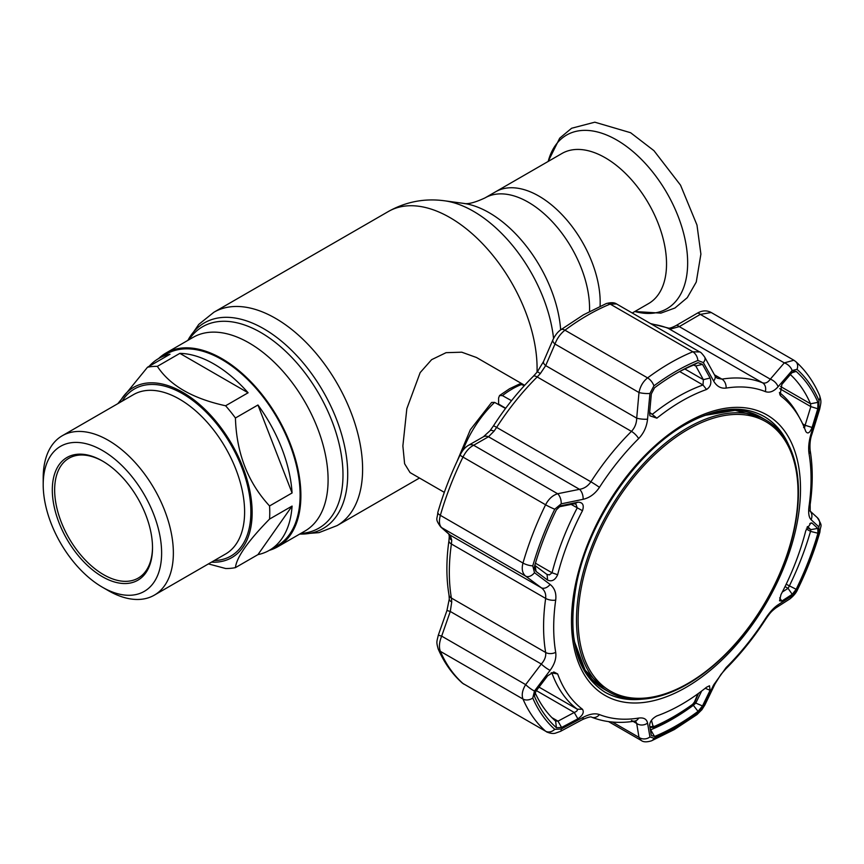 <?xml version="1.0" encoding="UTF-8"?>
<svg xmlns="http://www.w3.org/2000/svg" width="864" height="864" viewBox="0 0 864 864"><rect width="100%" height="100%" fill="white"/><g stroke="black" fill="none" stroke-linecap="round" stroke-linejoin="round"><path stroke-width="1.3" d="M538.909 196.096A86.648 50.026 60 0 1 600.07 306.256A86.648 50.026 -120 0 0 538.909 196.096A86.648 50.026 -120 0 0 495.59 191.797A86.648 50.026 60 0 1 538.909 196.096M117.785 403.693L147.506 367.232L170.024 354.24A110.732 63.925 -120 0 0 158.62 358.538L166.45 354.024A110.732 63.925 60 0 1 251.77 383.681A110.732 63.925 60 0 1 300.11 495.115A110.732 63.925 60 0 1 277.171 545.81L269.341 550.325A110.732 63.925 -120 0 0 292.075 506.077L269.557 519.07C247.946 541.134 236.574 557.312 235.429 567.626L257.947 554.623A110.732 63.925 -120 0 0 269.341 550.325A111.834 64.573 -120 0 0 277.733 546.761A111.834 64.573 -120 0 0 294.872 457.153A111.834 64.573 -120 0 0 221.81 358.603A111.834 64.573 -120 0 0 165.899 353.063A111.834 64.573 -120 0 0 158.598 358.549A110.732 63.925 -120 0 0 149.191 366.26M524.653 385.312L476.485 357.502L461.776 352.199L446.072 352.674L431.611 359.672L420.163 372.611L406.836 408.672L402.872 445.954L404.611 463.741L410.044 472.576L444.312 492.35M632.243 313.006L648.594 303.566A86.648 50.026 -120 0 0 661.867 234.133A86.648 50.026 -120 0 0 605.264 157.777A86.648 50.026 -120 0 0 561.946 153.49L484.985 197.921A86.648 50.026 60 0 1 528.304 202.219A86.648 50.026 60 0 1 589.507 311.472M147.506 367.232A110.732 63.925 60 0 1 157.345 366.358C169.83 385.43 192.586 398.563 225.601 405.767A110.732 63.925 60 0 1 235.429 418.003C236.498 453.157 247.882 482.479 269.557 505.958A110.732 63.925 60 0 1 269.762 512.633A110.732 63.925 60 0 1 269.557 519.07M225.601 405.767L248.108 392.774A110.732 63.925 -120 0 0 179.852 353.365L157.345 366.358M269.557 505.958L292.075 492.966A110.732 63.925 -120 0 0 257.947 405L235.429 418.003M119.426 402.743A98.269 56.732 60 0 1 197.402 402.613A98.269 56.732 60 0 1 252.148 512.633A98.269 56.732 60 0 1 211.464 562.162M43.2 484.661L43.2 477.889A92.038 53.136 60 0 1 62.262 435.748A92.038 53.136 60 0 1 133.186 460.404A92.038 53.136 60 0 1 173.362 553.036A92.038 53.136 60 0 1 154.3 595.166A92.038 53.136 60 0 1 108.281 590.609L102.406 587.218A83.732 48.341 60 0 1 43.2 484.661A83.732 48.341 60 0 1 102.406 450.479A83.732 48.341 60 0 1 161.622 553.036A83.732 48.341 60 0 1 102.406 587.218M152.518 547.776A70.87 40.91 60 0 1 102.406 576.709A70.87 40.91 60 0 1 52.304 489.92A70.87 40.91 60 0 1 102.406 460.987A70.87 40.91 60 0 1 152.518 547.776M152.518 547.096A69.206 39.96 60 0 1 138.186 578.102A69.206 39.96 60 0 1 84.856 559.559A69.206 39.96 60 0 1 54.648 489.92A69.206 39.96 60 0 1 68.98 458.233A69.206 39.96 60 0 1 103 461.333M248.108 392.774L179.852 353.365M292.075 492.966L257.947 405M257.947 554.623L292.075 506.077M235.429 567.626A110.732 63.925 60 0 1 225.601 568.501L208.44 563.911M505.688 408.24L498.593 404.06L498.593 397.991L499.543 395.539L502.438 395.615L511.52 400.68M456.937 461.635L470.362 429.7L491.605 402.462L494.608 402.386L505.526 408.456M499.532 395.539L509.522 388.757L519.61 383.962L524.362 385.625M526.057 383.8L528.185 381.542M534.794 565.369L546.847 574.376L549.364 574.906L552.053 572.8A188.233 108.68 -60 0 1 577.228 507.902L575.986 504.209L574.236 503.777L557.993 507.049M812.084 427.464C809.838 432.961 807.743 434.3 805.788 431.471A185.674 107.201 120 0 0 799.956 418.543A185.674 107.201 120 0 0 780.948 396.144L780.095 395.096L781.844 384.448L792.212 372.384L793.789 371.131L796.176 371.412A215.752 124.567 -60 0 1 817.927 402.365L817.787 408.769L812.084 427.464L805.108 425.272L810.832 406.62L810.518 403.78A210.384 121.468 120 0 0 790.355 374.555M781.844 601.063L779.533 600.815L780.948 594.68A185.674 107.201 120 0 0 805.788 530.669L810.961 522.893L812.084 523.12L817.787 528.412L817.927 533.218A215.752 124.567 -60 0 1 796.176 589.28L792.212 594.324L781.844 601.063L779.663 597.866M681.718 704.311A185.674 107.201 120 0 0 706.547 687.226L709.484 685.778L710.1 690.314L702.486 705.953L698.036 711.364A215.752 124.567 -60 0 1 676.285 725.728A215.752 124.567 -60 0 1 654.534 736.484L651.337 735.491L649.62 725.22C649.944 721.429 652.363 718.319 656.878 715.91A185.674 107.201 120 0 0 681.718 704.311M608.569 721.602L641.239 740.47L638.993 737.37A8.305 7.031 -9.1 0 0 649.944 736.949L653.908 738.18A217.976 125.852 120 0 0 675.886 727.315A217.976 125.852 120 0 0 697.864 712.8L703.361 706.115L713.632 684.947L726.116 667.58A181.991 105.073 120 0 0 765.32 618.818C769.597 612.263 773.842 607.597 778.054 604.811L792.115 595.706L797.008 589.464A217.976 125.852 120 0 0 818.986 532.818L818.824 526.867L811.08 519.664C808.834 517.385 808.153 512.849 809.06 506.077A181.991 105.073 120 0 0 809.06 453.816C808.164 447.941 808.834 441.256 811.08 433.76L818.824 408.532L818.986 400.615A217.976 125.852 120 0 0 797.008 369.349L792.115 370.526L778.054 386.77C773.82 391.478 769.576 393.088 765.32 391.586A181.991 105.073 120 0 0 726.116 388.087C720.889 388.724 716.731 386.37 713.632 381.013L703.361 362.599L697.864 360.493A217.976 125.852 120 0 0 675.886 371.358A217.976 125.852 120 0 0 653.908 385.862L649.944 393.444A8.305 1.76 -175.1 0 1 638.993 392.526C640.213 386.359 643.075 381.478 647.59 377.892A224.219 129.46 -60 0 1 692.798 351.788L699.721 351.961L616.583 303.966L610.178 304.085A8.305 5.432 -112.3 0 0 606.182 303.599L606.182 303.599C610.913 302.292 614.38 302.411 616.583 303.966M676.285 373.41A215.752 124.567 -60 0 1 679.806 371.423A215.752 124.567 -60 0 1 698.036 362.653L702.486 364.37L710.1 378.032C711.763 382.99 710.586 386.802 706.547 389.491A185.674 107.201 120 0 0 681.718 401.09A185.674 107.201 120 0 0 656.878 418.176L649.847 415.778L649.62 412.949L651.337 393.898L654.534 387.774A215.752 124.567 -60 0 1 676.285 373.41M463.892 684.169L462.067 682.841A8.305 6.728 -48.3 0 0 462.974 683.5L545.594 731.203A224.219 129.46 -60 0 1 522.979 699.041C521.456 694.948 522.342 690.142 525.658 684.623L541.307 664.027C544.687 660.226 546.145 656.381 545.659 652.482A188.233 108.68 -60 0 1 545.659 598.417C546.145 593.849 544.698 590.296 541.307 587.768L525.658 576.137C522.342 573.329 521.456 568.966 522.979 563.047A224.219 129.46 -60 0 1 545.594 504.77C548.586 499.025 552.593 495.342 557.626 493.744L579.506 489.316C584.129 488.624 587.93 486.13 590.9 481.81A188.233 108.68 -60 0 1 631.444 431.374C634.835 427.788 636.584 423.382 636.703 418.165L638.993 392.526L555.001 344.034A8.305 3.64 -156.5 0 1 552.906 339.854L552.906 339.854C555.131 335.189 557.777 331.819 560.844 329.756L560.844 329.756A8.305 4.061 -126.6 0 1 564.959 330.188C560.434 333.742 557.107 338.353 555.001 344.034L545.681 365.612A8.305 3.607 -156.8 0 1 543.564 361.476L552.906 339.854M650.257 729.389L651.186 729.594A210.384 121.468 120 0 0 672.397 719.107A210.384 121.468 120 0 0 693.619 705.1L695.801 703.091L702.486 705.953M649.588 413.532L652.655 414.072A188.233 108.68 -60 0 1 677.83 396.76A188.233 108.68 -60 0 1 703.004 384.998L703.361 379.663L695.801 365.98L693.619 365.051A210.384 121.468 120 0 0 677.808 372.535M803.606 427.561L804.622 427.529L805.108 425.272L802.645 423.846M535.064 692.636A210.384 121.468 120 0 0 555.487 721.04L557.993 721.148L561.6 727.466L556.394 727.715A215.752 124.567 -60 0 1 534.643 696.773L534.362 695.488L536.026 691.092L547.636 675.799L553.813 671.965L557.647 673.931A185.674 107.201 120 0 0 582.476 709.268C584.312 712.249 582.779 715.435 577.876 718.816L561.6 727.466M792.212 594.324L788.054 588.33L789.307 586.051A210.384 121.468 120 0 0 810.518 531.382L810.832 529.632L817.787 528.412M782.309 592.045L788.054 588.33L785.041 586.58M809.806 523.541L812.084 523.12M806.987 527.418L810.832 529.632L807.451 526.543M556.394 727.715L555.649 721.159M551.912 717.638L557.993 721.148L574.236 712.476L577.876 718.816M536.382 690.617L574.236 712.476C576.828 711.418 577.832 710.316 577.228 709.182A188.233 108.68 -60 0 1 552.053 673.358L551.426 672.678M792.115 370.526A8.305 4.828 -139.6 0 0 784.296 362.88L700.304 314.388A8.305 3.013 -120 0 0 697.162 313.286L697.162 313.286C702.076 310.381 706.774 310.122 711.234 312.52L700.304 314.388L679.277 326.614A8.305 3.056 -120.3 0 0 676.102 325.534L697.162 313.286M779.404 392.494A188.233 108.68 -60 0 1 797.71 414.45L799.956 418.543M817.787 408.769L810.832 406.62L779.76 388.681M713.632 381.013A8.305 5.022 -28.7 0 0 714.863 375.57L717.142 378.184L721.937 379.134A188.233 108.68 -60 0 1 762.48 382.763C765.31 383.713 767.923 382.514 770.299 379.166L679.277 326.614L671.252 328.86A8.305 6.005 -91.5 0 0 668.671 328.136L650.549 323.568M671.252 328.86L668.207 328.331A8.305 6.761 -68.4 0 0 667.483 327.985M710.1 378.032L703.361 379.663L684.839 368.971M702.486 364.37L695.801 365.98L694.03 364.954M649.944 393.444L647.557 419.159A8.305 1.814 -174.7 0 1 636.703 418.165L545.681 365.612L540.346 373.572A8.305 0.734 -141.9 0 0 537.278 371.92L533.315 376.294C518.638 390.917 505.354 407.452 493.441 425.887L489.996 430.736L483.376 436.806A8.305 6.264 -119.5 0 1 488.484 436.763L473.634 445.252A8.305 6.286 -120 0 0 468.472 445.316A8.305 6.286 -120 0 0 468.472 445.327A8.305 6.286 -120 0 0 468.439 445.338L483.376 436.806M540.346 373.572L537.181 376.952A8.305 2.884 -134.8 0 0 533.315 376.294M647.557 419.159C646.726 426.816 643.745 433.296 638.636 438.599A8.305 2.884 -134.8 0 0 631.444 431.374L537.181 376.952A188.233 108.68 120 0 0 496.638 427.388L494.024 431.19A8.305 2.754 -140.5 0 0 489.996 430.736M494.024 431.19L488.484 436.763L579.506 489.316A8.305 4.439 -101.6 0 1 583.135 499.306L561.19 503.852A8.305 4.396 -101.3 0 0 557.626 493.744L473.634 445.252C469.487 447.358 465.934 451.289 462.974 457.078A224.219 129.46 120 0 0 440.359 515.344C438.793 521.219 439.236 525.323 441.666 527.645L450.284 535.216L451.732 540.205L451.397 543.996A188.233 108.68 120 0 0 451.397 598.05L451.732 601.96L450.284 611.474L441.666 636.131C439.236 642.146 438.793 647.212 440.359 651.337A224.219 129.46 120 0 0 462.974 683.5L545.594 731.203A8.305 6.728 131.7 0 0 554.753 729.324L561.19 729.022L583.135 717.336C589.658 713.945 595.091 713.027 599.443 714.582A181.991 105.073 120 0 0 638.636 718.081C643.766 717.39 646.736 719.053 647.557 723.092L649.944 736.949M440.683 526.921L440.683 526.921A8.305 7.474 -48.6 0 0 441.666 527.645L525.658 576.137A8.305 5.562 126.6 0 0 534.481 572.692L550.098 584.442A8.305 5.616 126.6 0 1 541.307 587.768L450.284 535.216A8.305 7.452 -48.8 0 1 449.312 534.514L440.683 526.921C434.689 518.389 437.324 519.696 437.832 512.406L437.832 512.406A8.305 2.668 16.1 0 0 440.359 515.344L522.979 563.047A8.305 2.668 -163.9 0 0 532.775 565.855L534.481 572.692M438.167 648.907A8.305 6.232 -23.4 0 0 438.188 648.972C436.169 641.704 436.741 642.092 438.318 635.17L446.958 610.481L449.269 599.033L448.988 594.918C446.202 578.264 446.18 560.196 448.945 540.68L449.269 536.458A8.305 5.573 -2.4 0 0 451.732 540.205M449.269 599.033A8.305 3.931 2 0 0 451.732 601.96M446.958 610.481L450.284 611.474L541.307 664.027A8.305 1.566 -143 0 0 550.098 670.345L534.481 691.027A8.305 1.609 -142.6 0 1 525.658 684.623L441.666 636.131L438.318 635.17M705.24 688.273L710.1 690.314M694.613 702.41L695.801 703.091L701.654 691.038M778.054 386.77A8.305 4.795 -139 0 0 770.299 379.166L784.296 362.88L793.876 360.234L711.234 312.52M612.436 722.045L638.993 737.37L636.703 723.481L635.58 721.062M631.444 720.468A8.305 6.134 -99.1 0 0 634.759 721.138C619.175 723.632 604.8 722.326 591.635 717.196L591.635 717.196C591.052 716.429 587.984 717.228 582.433 719.593L560.509 731.344A8.305 2.765 -118 0 0 561.19 729.022M582.433 719.593A8.305 2.808 -118.4 0 0 583.135 717.336M633.085 721.386L636.703 723.481A8.305 7.009 -9.7 0 0 647.557 723.092M809.579 510.57L817.366 517.676C823.306 527.332 820.39 524.48 819.925 531.986L819.925 531.986C814.331 551.329 806.9 570.478 797.645 589.442C796.295 592.704 793.692 595.868 789.836 598.946L775.764 607.975C771.379 611.518 770.591 612.133 765.666 619.294C753.764 637.729 740.47 654.264 725.792 668.887L720.932 674.428L715.079 683.813L704.884 704.959A8.305 3.834 -154 0 1 703.361 706.115M715.079 683.813A8.305 3.791 -154.5 0 1 713.632 684.947M775.764 607.975A8.305 6.426 -122.4 0 0 778.054 604.811M789.836 598.946A8.305 6.458 -123 0 0 792.115 595.706M817.366 517.676A8.305 7.625 132.4 0 1 818.824 526.867M810.14 511.142A8.305 7.603 132.2 0 1 811.08 519.664M797.008 369.349A8.305 6.728 131.7 0 0 795.701 361.552L795.701 361.552C805.734 370.548 813.694 381.834 819.569 395.431L819.569 395.431C821.502 401.728 821.113 401.911 819.709 409.028L811.922 434.225L811.08 433.76M819.709 409.028L818.824 408.532M714.863 375.57L704.678 357.091C702.184 353.635 700.531 351.918 699.721 351.961M703.361 362.599A8.305 4.968 -29 0 0 704.678 357.091M638.636 438.599A181.991 105.073 120 0 0 599.443 487.361C595.058 493.852 589.626 497.826 583.135 499.306M561.19 503.852L554.753 509.209A8.305 0.799 -153.9 0 1 545.594 504.77L462.974 457.078A8.305 0.799 26.1 0 1 460.123 454.95C461.192 453.168 463.201 448.459 468.472 445.316M550.098 584.442C554.645 588.049 556.513 593.266 555.703 600.091A8.305 3.877 -171.9 0 1 545.659 598.417L451.397 543.996A8.305 3.877 8.1 0 1 448.945 540.68M555.703 600.091A181.991 105.073 120 0 0 555.703 652.352C556.502 658.174 554.634 664.168 550.098 670.345M534.481 691.027L532.775 698.058A8.305 6.232 156.6 0 1 522.979 699.041L440.359 651.337A8.305 6.232 -23.4 0 1 438.188 648.972L438.188 648.972C444.074 662.558 452.034 673.855 462.067 682.841M577.876 502.2C582.779 502.232 584.312 505.073 582.476 510.721A185.674 107.201 120 0 0 557.647 574.733C555.196 580.1 551.858 581.893 547.636 580.133L536.026 571.439L534.373 568.037L534.643 565.92A215.752 124.567 -60 0 1 556.394 509.857L560.509 505.861L577.876 502.2L574.236 503.777M535.226 565.736L536.026 571.439M547.052 574.506L547.636 580.133M561.6 505.526L559.332 506.488M698.522 693.36L694.98 701.665A2.765 1.156 -156.9 0 1 694.418 702.054L697.939 693.77M651.478 720.284L652.957 725.987L654.361 726.408C667.138 720.878 679.892 713.513 692.647 704.311L694.418 702.054M652.957 725.987A2.765 2.279 165.6 0 1 649.858 726.624M578.102 619.855A155.52 89.791 120 0 0 688.068 683.348A155.52 89.791 120 0 0 798.034 492.88A155.52 89.791 120 0 0 688.068 429.386A155.52 89.791 120 0 0 578.102 619.855M798.466 491.951A156.956 90.623 -60 0 1 729.95 649.912A156.956 90.623 -60 0 1 609.001 691.956A156.956 90.623 -60 0 1 576.493 620.104A156.956 90.623 -60 0 1 645.008 462.154A156.956 90.623 -60 0 1 765.958 420.098A156.956 90.623 -60 0 1 798.466 491.951M188.914 339.768A116.284 67.133 60 0 1 260.755 332.478A116.284 67.133 60 0 1 340.351 449.528A116.284 67.133 60 0 1 300.748 533.477M187.898 340.362A118.735 68.548 60 0 1 263.758 328.752A118.735 68.548 60 0 1 345.665 451.699A118.735 68.548 60 0 1 299.732 534.06M187.78 340.427L198.774 324.389L213.905 312.239A123.185 71.118 60 0 1 275.497 318.33A123.185 71.118 60 0 1 355.979 426.892A123.185 71.118 60 0 1 337.09 525.593L419.494 478.019M213.905 312.239L388.39 211.496A123.185 71.118 60 0 1 449.982 217.598A123.185 71.118 60 0 1 537.03 372.233M560.66 329.897A101.477 58.59 60 0 0 489.154 212.706A101.477 58.59 60 0 0 463.547 203.375L444.636 200.804A114.286 65.977 60 0 1 473.472 211.302A114.286 65.977 60 0 1 553.565 338.461M165.899 353.063L193.093 337.36A111.834 64.573 60 0 1 249.016 342.9A111.834 64.573 60 0 1 322.078 441.45A111.834 64.573 60 0 1 304.927 531.058L277.733 546.761M634.835 311.504A100.278 57.888 -120 0 0 687.064 251.964A100.278 57.888 -120 0 0 616.756 140.022A100.278 57.888 -120 0 0 548.197 161.428M154.3 595.166L225.547 554.029A92.038 53.136 -120 0 0 244.609 511.898A92.038 53.136 -120 0 0 204.433 419.278A92.038 53.136 -120 0 0 133.51 394.61L62.262 435.748M122.191 401.144A96.466 55.696 60 0 1 198.914 405.4A96.466 55.696 60 0 1 250.873 511.898A96.466 55.696 60 0 1 214.24 560.563M522.007 384.318A80.654 46.57 120 0 0 512.222 388.994A80.654 46.57 120 0 0 502.438 395.615M494.608 402.386A80.654 46.57 120 0 0 462.758 450.619M535.442 563.209L552.053 572.8L557.647 574.733M686.005 422.96A161.935 93.496 -60 0 1 800.507 489.067A161.935 93.496 -60 0 1 686.005 687.398A161.935 93.496 -60 0 1 571.493 621.281A161.935 93.496 -60 0 1 686.005 422.96M788.616 444.874A159.17 91.897 120 0 0 764.068 416.459C742.576 404.622 716.418 407.279 685.595 424.451C636.25 451.969 589.086 520.592 576.677 583.07C566.773 637.146 576.18 673.499 604.897 692.15A159.17 91.897 120 0 0 641.79 699.203M637.6 699.311A159.17 91.897 -60 0 1 604.735 692.053M577.055 653.8A156.956 90.623 120 0 0 604.498 689.353M704.884 704.959L701.914 709.69L696.924 714.636L674.341 729.54L651.575 740.794A8.305 5.432 -112.3 0 0 653.908 738.18M692.831 704.646L698.036 711.364M649.674 412.355L656.878 418.176M697.864 360.493A8.305 5.432 -112.3 0 0 692.798 351.788L610.178 304.085A224.219 129.46 120 0 0 587.574 315.274A224.219 129.46 120 0 0 564.959 330.188L647.59 377.892A8.305 4.061 -126.6 0 1 653.908 385.862M786.175 584.237L796.176 589.28M806.328 528.952L810.518 531.382L817.927 533.218M539.039 687.128L577.228 709.182L582.476 709.268M557.647 673.931L551.124 672.829M534.643 696.773L534.492 694.256M779.609 393.8L780.948 396.144M817.927 402.365L810.518 403.78L780.548 386.478M791.878 372.784L796.176 371.412M765.32 391.586A8.305 6.761 -68.4 0 0 762.48 382.763L668.207 328.331A188.233 108.68 120 0 0 651.488 324.119M706.547 389.491L703.004 384.998L679.698 371.542M698.036 362.653L693.619 365.051M599.443 487.361A8.305 0.572 -147.2 0 0 590.9 481.81L496.638 427.388A8.305 0.572 -147.2 0 0 493.441 425.887M448.988 594.918A8.305 5.562 -9.6 0 0 451.397 598.05L545.659 652.482A8.305 5.562 170.4 0 0 555.703 652.352M654.534 736.484L650.268 729.065M714.452 374.814L721.937 379.134A8.305 6.134 -99.1 0 1 726.116 388.087M591.635 717.196A8.305 6.761 -68.4 0 0 599.443 714.582M635.278 720.868L634.759 721.138A8.305 6.134 -99.1 0 0 638.636 718.081M696.924 714.636A8.305 4.061 -126.6 0 0 697.864 712.8M725.792 668.887A8.305 2.884 -134.8 0 0 726.116 667.58M797.645 589.442A8.305 0.799 -153.9 0 1 797.008 589.464M819.925 531.986A8.305 2.668 -163.9 0 1 818.986 532.818M811.922 434.225C810.238 438.826 809.644 444.172 810.13 450.263L810.13 450.263C812.916 466.906 812.927 484.985 810.162 504.49L810.162 504.49A8.305 3.877 -171.9 0 1 809.06 506.077M810.13 450.263A8.305 5.562 170.4 0 1 809.06 453.816M819.569 395.431A8.305 6.232 156.6 0 1 818.986 400.615M554.753 509.209A217.976 125.852 120 0 0 532.775 565.855M532.775 698.058A217.976 125.852 120 0 0 554.753 729.324M761.454 417.506A156.956 90.623 120 0 0 716.936 411.512M763.906 416.362A159.17 91.897 -60 0 1 786.629 441.191M582.476 510.721L571.169 504.403M692.647 704.311A2.765 1.393 54.2 0 1 692.291 705.078L694.98 701.665M654.361 726.408A2.765 1.782 66.6 0 1 653.584 727.423L653.584 727.423C666.522 721.807 679.417 714.366 692.291 705.078M572.908 629.878A156.956 90.623 120 0 0 604.886 689.58L585.166 670.216L574.117 640.71M704.128 415.519L735.21 410.324L761.843 417.722A156.956 90.623 120 0 0 694.148 419.882M299.614 534.136L319.01 532.624L337.09 525.593M463.547 203.375C467.672 204.455 474.811 202.64 484.985 197.921M388.39 211.496C406.026 201.668 424.775 198.104 444.636 200.804M548.143 161.46L559.71 138.164L571.622 128.25L594.799 122.191L630.601 132.721L653.929 150.649L680.54 185.166L696.978 225.04L700.898 254.102L696.265 282.042L687.28 297.659L674.968 307.994L660.895 313.124L634.792 311.526M606.182 303.599L583.416 314.863L560.844 329.756M676.102 325.534C672.43 327.445 669.946 328.32 668.671 328.136M543.564 361.476L537.278 371.92M437.832 512.406C443.426 493.074 450.857 473.915 460.123 454.95M449.269 536.458L448.848 533.974M649.836 726.462L649.609 725.155M560.509 731.344L555.25 733.223C552.949 733.817 550.044 733.363 546.523 731.873M651.575 740.794C646.823 742.273 643.378 742.165 641.25 740.47M810.162 504.49L810.205 511.358M795.701 361.552L793.876 360.234M650.106 727.38L653.584 727.423M609.001 691.956L604.886 689.58M765.958 420.098L761.843 417.722"/></g></svg>
